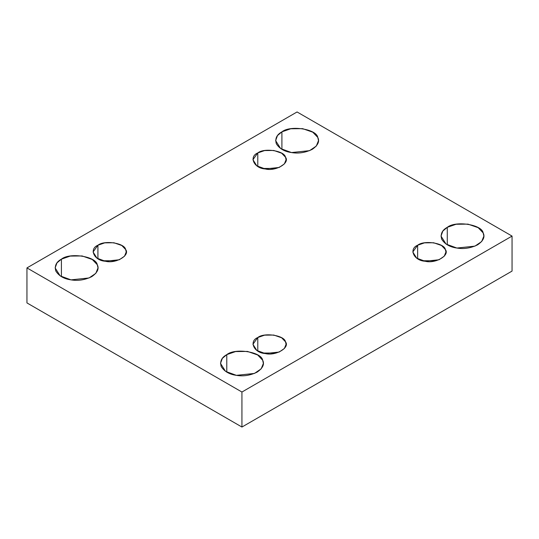 <?xml version="1.0" encoding="UTF-8"?>
<svg xmlns="http://www.w3.org/2000/svg" width="539" height="539" viewBox="0 0 539 539"><rect width="100%" height="100%" fill="white"/><g stroke="black" fill="none" stroke-linecap="round" stroke-linejoin="round"><path stroke-width="0.81" d="M61.406 276.662L61.406 259.158L56.986 262.864L55.126 267.91L60.173 275.887L71.013 279.862L89.063 277.962L95.814 273.354L98.004 267.91L97.269 264.703L92.297 259.502L82.11 255.951L70.218 256.086L61.406 259.158L61.406 276.662M97.923 245.232L93.072 251.996L96.973 258.161L105.348 261.233L119.301 259.764L124.516 256.207L126.207 251.996L125.641 249.517L121.794 245.494L113.924 242.759L104.734 242.86L97.923 245.232L97.923 258.76L97.923 245.232C104.337 239.909 124.698 243.055 125.641 249.517C130.425 255.385 115.514 263.995 105.348 261.233C94.157 260.694 88.699 248.937 97.923 245.232M102.956 260.748L116.316 260.748L102.956 260.748M257.783 152.935L252.932 159.699L256.833 165.864L265.215 168.936L279.162 167.467L284.376 163.91L286.068 159.699L285.502 157.226L281.654 153.204L273.785 150.462L264.602 150.563L257.783 152.935L257.783 166.463L257.783 152.935C264.198 147.612 284.558 150.758 285.502 157.226C290.285 163.095 275.375 171.698 265.215 168.936C254.017 168.397 248.56 156.64 257.783 152.935M262.823 168.451L276.177 168.451L262.823 168.451M281.904 149.357L281.904 131.853L277.484 135.565L275.624 140.605L280.671 148.582L291.511 152.557L309.568 150.657L316.312 146.049L318.502 140.605L317.767 137.398L312.795 132.196L302.608 128.646L290.723 128.781L281.904 131.853L281.904 149.357M226.778 372.139L226.778 354.635L222.358 358.347L220.498 363.387L225.545 371.364L236.392 375.339L254.442 373.439L261.186 368.838L263.376 363.387L262.648 360.18L257.669 354.979L247.489 351.428L235.597 351.563L226.778 354.635L226.778 372.139M257.783 337.529L252.932 344.293L256.833 350.458L265.215 353.53L279.162 352.061L284.376 348.504L286.068 344.293L285.502 341.814L281.654 337.791L273.785 335.056L264.602 335.157L257.783 337.529L257.783 351.057L257.783 337.529C264.198 332.206 284.558 335.352 285.502 341.814C290.285 347.682 275.375 356.292 265.215 353.53C254.017 352.984 248.56 341.227 257.783 337.529M262.823 353.045L276.177 353.045L262.823 353.045M417.651 245.232L412.793 251.996L416.694 258.161L425.076 261.233L439.022 259.764L444.237 256.207L445.928 251.996L445.362 249.517L441.515 245.494L433.652 242.759L424.462 242.86L417.651 245.232L417.651 258.76L417.651 245.232C424.058 239.909 444.426 243.055 445.362 249.517C450.146 255.385 435.242 263.995 425.076 261.233C413.878 260.694 408.427 248.937 417.651 245.232M422.684 260.748L436.044 260.748L422.684 260.748M447.276 244.834L447.276 227.33L442.856 231.042L440.996 236.082L446.043 244.059L456.89 248.041L474.94 246.134L481.691 241.533L483.874 236.082L483.146 232.882L478.167 227.674L467.987 224.13L456.095 224.258L447.276 227.33L447.276 244.834M512.05 271.09L512.05 236.082L241.937 392.028L241.937 427.036L512.05 271.09L241.937 427.036L241.937 392.028L26.95 267.91L297.063 111.964L512.05 236.082L512.05 271.09M26.95 302.918L26.95 267.91L26.95 302.918L241.937 427.036L26.95 302.918M512.05 236.082L297.063 111.964L26.95 267.91L241.937 392.028L512.05 236.082M447.276 227.33C455.576 220.438 481.927 224.514 483.146 232.882C485.221 236.837 483.375 240.818 477.594 244.834C470.641 248.169 463.735 249.24 456.89 248.041C449.917 247.098 444.864 244.18 441.731 239.289C440.201 234.142 442.054 230.153 447.276 227.33M226.778 354.635C235.078 347.743 261.428 351.819 262.648 360.18C264.723 364.135 262.877 368.124 257.096 372.139C250.143 375.474 243.237 376.545 236.392 375.339C229.419 374.403 224.365 371.486 221.233 366.587C219.703 361.447 221.556 357.458 226.778 354.635M281.904 131.853C290.198 124.96 316.555 129.037 317.767 137.398C319.849 141.353 317.997 145.341 312.222 149.357C305.263 152.692 298.363 153.756 291.511 152.557C284.545 151.621 279.492 148.703 276.352 143.805C274.829 138.664 276.682 134.676 281.904 131.853M61.406 259.158C69.699 252.265 96.057 256.342 97.269 264.703C99.351 268.658 97.498 272.646 91.724 276.662C84.764 279.997 77.865 281.062 71.013 279.862C64.04 278.926 58.987 276.008 55.854 271.11C54.331 265.97 56.177 261.981 61.406 259.158"/></g></svg>
